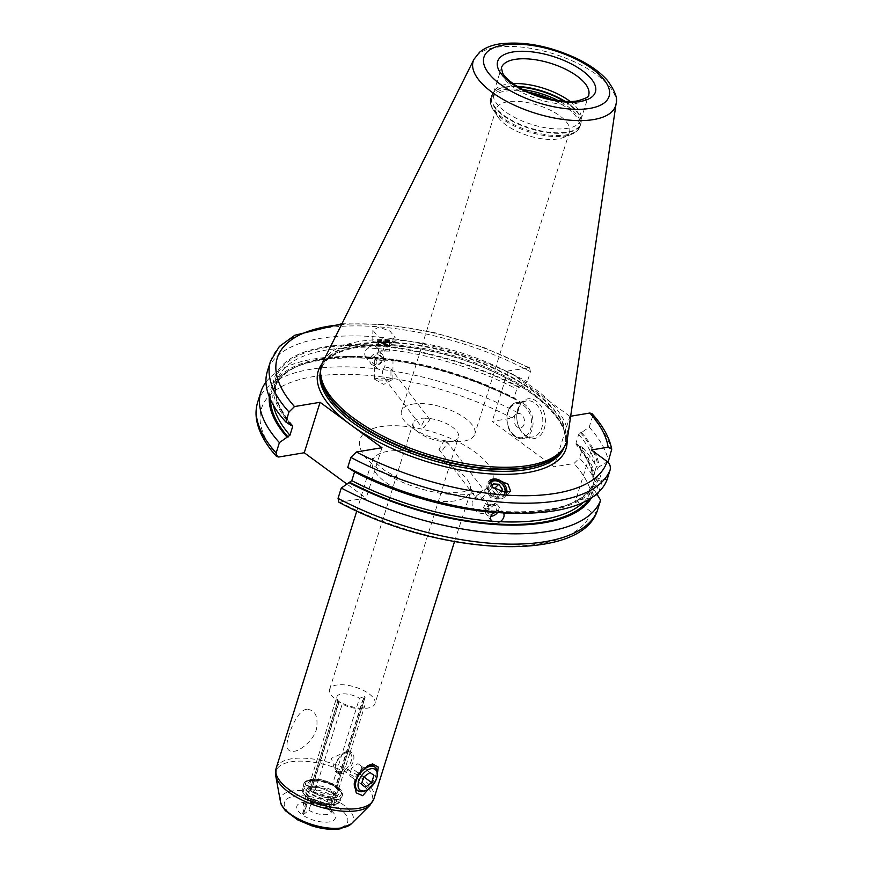 <?xml version="1.0" encoding="UTF-8"?>
<svg xmlns="http://www.w3.org/2000/svg" width="873" height="873" viewBox="0 0 873 873"><rect width="100%" height="100%" fill="white"/><g stroke="black" fill="none" stroke-linecap="round" stroke-linejoin="round"><path stroke-width="0.65" stroke-dasharray="4.37 3.27" d="M582.738 447.74A178.31 74.227 -162.6 0 1 601.966 481.732L598.725 492.066A178.31 74.227 17.4 0 0 579.508 458.052L582.738 447.74L577.762 444.433L576.038 444.39C586.514 456.492 592.145 467.732 592.931 478.109L601.966 481.732M265.959 382.112A178.31 74.227 -162.6 0 1 345.01 356.522A178.31 74.227 -162.6 0 1 520.854 402.311L517.624 412.634L512.135 418.058L492.186 421.386L554.071 466.815L574.019 463.487L579.508 458.052M594.197 478.895A168.249 70.036 -162.6 0 0 576.769 444.608L575.929 443.244A166.427 69.283 -162.6 0 1 592.996 477.596L595.735 468.866L607.433 461.73M611.558 451.112A178.31 74.227 17.4 0 0 592.341 417.119L589.199 427.126L578.668 434.514L575.929 443.244M592.341 417.119L591.992 413.649M570.669 416.225L569.883 416.356L554.071 466.815M338.953 502.259L366.147 498.177L346.93 484.068M597.383 510.552C595.866 513.335 593.826 513.793 591.272 511.916L575.602 500.425L592.298 497.632A172.821 71.946 17.4 0 0 574.019 463.487M381.959 447.718L366.147 498.177M352.725 470.722L354.263 470.623C447.38 521.836 586.209 525.601 594.48 480.27A166.427 69.283 -162.6 0 1 515.605 513.248M591.468 497.85A169.613 70.604 17.4 0 0 594.611 490.462L593.422 489.6L592.331 486.839L595.059 478.109L597.154 477.695A168.249 70.036 17.4 0 1 353.718 470.558L354.558 471.911M597.219 494.675L592.298 497.632M591.414 449.966L575.602 500.425M594.611 490.462L596.739 493.889M592.298 486.948L592.331 486.839A166.427 69.283 17.4 0 1 591.741 489L592.298 486.948M607.084 479.626L598.332 478.557L597.154 477.695M577.762 444.433A169.613 70.604 -162.6 0 1 595.462 478.688M269.288 396.888A169.613 70.604 17.4 0 1 350.575 356.49A169.613 70.604 17.4 0 1 515.878 399.016L520.854 402.311M515.878 399.016L514.884 399.179L514.044 397.815A166.427 69.283 17.4 0 0 374.321 357.297C377.802 354.722 378.926 351.819 377.682 348.622L367.708 348C364.641 350.902 363.932 353.816 365.58 356.751L374.321 357.297M291.538 425.173A166.427 69.283 -162.6 0 1 276.861 380.737L274.122 389.456A166.427 69.283 17.4 0 1 365.58 356.751L365.918 357.144A7.311 5.729 -37.5 0 0 369.399 358.661A7.311 5.729 142.5 0 0 373.688 357.635M273.489 405.41A166.427 69.283 17.4 0 1 274.122 389.456C282.394 344.137 421.212 347.891 514.339 399.114L514.884 399.179A168.249 70.036 -162.6 0 0 352.07 357.155A168.249 70.036 -162.6 0 0 270.521 399.725M290.829 425.293A169.613 70.604 -162.6 0 1 324.494 346.952A169.613 70.604 -162.6 0 1 519.61 387.11L516.783 389.085L514.044 397.815M499.825 512.691L503.623 513.008M493.649 512.386L497.468 512.538M598.332 478.557A169.613 70.604 -162.6 0 1 518.027 513.248M581.494 432.539A169.613 70.604 -162.6 0 1 599.184 466.793M589.199 427.126A178.31 74.227 -162.6 0 1 608.426 461.119M519.61 387.11L527.314 381.697A178.31 74.227 -162.6 0 0 267.378 371.232M569.883 416.356L507.999 370.927L529.573 367.806L530.446 371.691L527.314 381.697M378.838 327.157L372.858 330.201L378.042 336.727L389.151 340.612L395.131 337.556L389.947 331.042L378.838 327.157M322.977 361.738A128.386 53.449 17.4 0 1 359.621 341.408A128.386 53.449 -162.6 0 1 496.781 366.616A128.386 53.449 -162.6 0 1 567.45 438.355M570.145 101.464A45.723 19.031 -162.6 0 1 581.276 117.593A45.723 19.031 -162.6 0 1 580.916 119.917L588.664 95.168A45.723 19.031 17.4 0 1 575.143 103.581A45.723 19.031 17.4 0 1 524.979 93.978A45.723 19.031 17.4 0 1 501.408 67.821L493.649 92.571A45.723 19.031 17.4 0 1 494.685 90.454A45.723 19.031 17.4 0 1 507.18 84.157A45.723 19.031 -162.6 0 1 513.029 83.568M580.916 119.917A45.723 19.031 -162.6 0 1 567.385 128.342A45.723 19.031 17.4 0 1 517.22 118.739A45.723 19.031 17.4 0 1 493.649 92.571M563.249 137.563A38.401 15.987 -162.6 0 0 569.512 131.845A38.401 15.987 -162.6 0 0 549.717 109.878A38.401 15.987 -162.6 0 0 507.573 101.803A38.401 15.987 17.4 0 0 496.213 108.874A38.401 15.987 17.4 0 0 498.09 117.135A38.401 15.987 17.4 0 0 558.142 138.927A38.401 15.987 -162.6 0 0 563.249 137.563L571.509 134.3A46.171 19.217 -162.6 0 1 565.377 135.937A46.171 19.217 17.4 0 1 493.169 109.747C490.288 104.705 489.469 100.886 490.713 98.278A46.815 19.49 17.4 0 0 514.841 125.068A46.815 19.49 17.4 0 0 566.217 134.9A46.815 19.49 -162.6 0 0 580.065 126.279C579.672 129.051 576.824 131.725 571.509 134.3A46.171 19.217 -162.6 0 0 552.38 99.686M412.842 404.09A38.401 15.987 -162.6 0 1 454.986 412.154A38.401 15.987 -162.6 0 1 474.781 434.132A38.401 15.987 -162.6 0 1 463.41 441.203A38.401 15.987 -162.6 0 1 456.666 441.738A38.401 15.987 -162.6 0 1 412.012 427.748A38.401 15.987 -162.6 0 1 401.482 411.161A38.401 15.987 -162.6 0 1 412.842 404.09M445.034 441.727L443.462 441.618L438.933 449.497L441.913 451.057L447.653 442.818L445.034 441.727M446.168 441.782A23.778 9.898 17.4 0 0 447.303 441.793A23.778 9.898 17.4 0 0 451.483 441.465A23.778 9.898 -162.6 0 0 458.521 437.089A23.778 9.898 -162.6 0 0 428.207 418.342L429.865 419.607L423.907 427.563L421.146 426.275L425.5 418.167L428.207 418.342M425.5 418.167A23.778 9.898 17.4 0 0 420.175 418.483A23.778 9.898 17.4 0 0 413.147 422.87A23.778 9.898 17.4 0 0 419.662 433.139A23.778 9.898 17.4 0 0 443.462 441.618M375.979 360.287L375.128 358.683L378.762 355.235L382.298 357.526L384.458 360.822A9.145 0.982 -179.7 0 1 375.979 360.287L376.656 368.21L379.537 369.65C384.48 369.246 386.117 366.3 384.458 360.822A9.145 0.982 0.3 0 0 392.992 359.883A9.145 0.982 0.3 0 0 388.114 358.978A9.145 0.982 0.3 0 0 374.703 359.785A9.145 0.982 0.3 0 0 375.979 360.287M375.565 364.467A5.489 4.289 -37.5 0 1 372.695 363.037A5.489 4.289 -37.5 0 1 373.055 357.712A5.489 4.289 -37.5 0 1 378.544 354.94A5.489 4.289 142.5 0 1 381.403 356.37A5.489 4.289 142.5 0 1 381.054 361.684A5.489 4.289 142.5 0 1 375.565 364.467M487.079 504.801A10.978 8.665 -134.2 0 0 495.275 505.314L493.016 504.343L487.079 504.801L485.803 503.623A9.145 7.224 -134.2 0 1 482.463 490.299A9.145 7.224 -134.2 0 1 487.429 488.607A9.145 7.224 -134.2 0 1 495.919 494.445A9.145 7.224 -134.2 0 1 495.209 503.415A9.145 7.224 -134.2 0 1 494.271 504.158L496.104 506.056A5.489 4.289 142.5 0 0 493.234 504.638A5.489 4.289 -37.5 0 0 487.745 507.409A5.489 4.289 -37.5 0 0 487.396 512.735L483.435 507.562L485.803 503.623A9.145 7.224 -134.2 0 0 494.271 504.158C493.278 506.165 490.615 507.77 486.283 508.97L483.435 507.562M492.121 513.946A5.489 4.289 142.5 0 1 490.255 514.153A5.489 4.289 -37.5 0 1 487.396 512.735M495.209 503.415L486.654 511.731A9.145 7.224 45.8 0 1 481.689 513.422A9.145 7.224 -134.2 0 1 473.199 507.584A9.145 7.224 -134.2 0 1 473.908 498.614A9.145 7.224 -134.2 0 1 475.676 497.435L478.688 499.061L482.322 497.85L486.567 493.605L483.718 492.208C478.611 493.856 475.927 495.602 475.676 497.435L438.933 449.497M374.757 379.308L383.716 384.415L392.719 379.406A9.145 0.982 -179.7 0 1 379.482 380.017A9.145 0.982 0.3 0 1 374.757 379.308A9.145 0.982 0.3 0 1 374.593 379.111A9.145 0.982 0.3 0 1 384.306 378.184C381.01 371.712 382.265 368.111 388.059 367.369L390.951 368.81L390.951 378.598L387.132 379.559L384.306 378.184L421.146 426.275M375.128 358.683A10.978 1.179 -179.7 0 0 383.323 359.196M392.719 379.406A9.145 0.982 -179.7 0 0 392.883 379.22A9.145 0.982 -179.7 0 0 390.951 378.598M494.904 512.331A5.489 4.289 142.5 0 0 496.104 506.056M370.85 363.626A7.311 5.729 -37.5 0 0 374.659 365.525A7.311 5.729 142.5 0 0 381.981 361.826A7.311 5.729 142.5 0 0 382.461 354.733A7.311 5.729 142.5 0 0 378.642 352.834A7.311 5.729 -37.5 0 0 371.32 356.533A7.311 5.729 -37.5 0 0 370.85 363.626L365.612 356.795M368.253 347.519A7.311 5.729 -37.5 0 1 373.382 345.959A7.311 5.729 142.5 0 1 377.201 347.858A7.311 5.729 142.5 0 1 377.354 348.087M486.654 511.731A9.145 7.224 45.8 0 0 482.322 497.85M491.575 521.203L486.337 514.372A7.311 5.729 -37.5 0 0 490.157 516.259A7.311 5.729 142.5 0 0 490.888 516.27M497.501 512.538A7.311 5.729 142.5 0 0 497.948 505.467A7.311 5.729 142.5 0 0 494.14 503.568A7.311 5.729 -37.5 0 0 486.818 507.268A7.311 5.729 -37.5 0 0 486.337 514.372M494.271 511.993A7.311 5.729 -37.5 0 1 499.4 510.443A7.311 5.729 142.5 0 1 503.219 512.342L497.948 505.467M499.705 522.109A7.311 5.729 142.5 0 1 495.417 523.134A7.311 5.729 -37.5 0 1 491.936 521.618M374.986 703.66A23.778 9.898 -162.6 0 0 362.731 690.052A23.778 9.898 -162.6 0 0 336.64 685.054A23.778 9.898 17.4 0 0 329.612 689.43A23.778 9.898 17.4 0 0 336.127 699.699A23.778 9.898 17.4 0 0 363.768 708.363A23.778 9.898 17.4 0 0 367.948 708.036A23.778 9.898 -162.6 0 0 374.986 703.66L458.521 437.089M364.205 696.545L365.198 697.025L337.12 786.638L319.791 780.888L311.115 781.521L309.991 782.59A14.634 6.089 -162.6 0 1 318.59 779.753A14.634 6.089 -162.6 0 1 332.58 784.161L359.48 698.313L364.205 696.545L336.16 786.038M336.902 696.752A14.634 6.089 17.4 0 0 339.204 701.706L312.294 787.544A14.634 6.089 -162.6 0 1 309.991 782.59L336.902 696.752A14.634 6.089 17.4 0 1 341.223 694.057A14.634 6.089 -162.6 0 1 359.48 698.313M336.072 786.027A18.649 7.77 -162.6 0 0 311.181 779.545A18.649 7.77 17.4 0 0 309.904 790.392L312.992 791.233L315.339 789.781A14.634 6.089 -162.6 0 0 329.328 794.19A14.634 6.089 -162.6 0 0 337.916 791.342A14.634 6.089 -162.6 0 0 335.614 786.387L335.996 787.402L335.614 786.387L362.524 700.55A14.634 6.089 -162.6 0 1 364.816 705.504A14.634 6.089 -162.6 0 1 360.494 708.199A14.634 6.089 17.4 0 1 357.919 708.396L363.768 708.363M362.524 700.55L365.1 697.2L337.054 786.693L335.996 787.402A16.456 6.853 17.4 0 1 334.294 796.514A16.456 6.853 17.4 0 1 312.992 791.233M332.438 796.547L329.197 806.859C328.586 809.347 328.75 810.45 329.699 810.188L334.937 793.568L332.438 796.547A14.634 6.089 -162.6 0 1 334.741 801.501A14.634 6.089 -162.6 0 1 326.142 804.339A14.634 6.089 -162.6 0 1 312.152 799.93L310.81 798.217L308.573 798.064L307.711 797.376L308.736 796.7L309.118 797.704A14.634 6.089 -162.6 0 1 306.816 792.749A14.634 6.089 -162.6 0 1 315.404 789.901A14.634 6.089 -162.6 0 1 329.394 794.321L331.74 792.859L334.872 793.677L329.699 810.188L327.659 808.976L326.164 804.633L329.394 794.321M329.197 806.859A14.634 6.089 -162.6 0 1 331.5 811.814L331.445 812.643L329.699 810.188M315.339 789.781L342.238 703.933A14.634 6.089 17.4 0 0 357.919 708.396M346.963 751.358L331.38 758.288L335.276 771.47L340.208 772.932L345.664 766.625L350.16 752.275L349.997 751.424L346.963 751.358M312.294 787.544L309.904 790.392M310.919 789.716A16.456 6.853 17.4 0 1 312.621 780.604A16.456 6.853 17.4 0 1 333.923 785.875L332.58 784.161M310.766 791.08L338.811 701.586L342.238 703.933M326.164 804.633A14.634 6.089 -162.6 0 0 307.907 800.366A14.634 6.089 17.4 0 0 303.586 803.062A14.634 6.089 17.4 0 0 305.877 808.016L302.505 813.909L303.4 814.574L308.922 810.242L312.152 799.93M308.922 810.242A14.634 6.089 17.4 0 0 327.179 814.509A14.634 6.089 -162.6 0 0 331.5 811.814L334.741 801.501L333.617 802.571L324.942 803.215L310.81 798.217A16.456 6.853 -162.6 0 0 332.111 803.487A16.456 6.853 -162.6 0 0 333.813 794.375M339.204 701.706L337.873 700.91L309.784 790.523L337.906 700.932M331.74 792.859A16.456 6.853 -162.6 0 0 310.439 787.588A16.456 6.853 -162.6 0 0 308.736 796.7L309.118 797.704L305.877 808.016M302.505 813.909L307.678 797.398L302.505 813.909M334.632 804.491A19.959 8.304 17.4 0 0 336.007 804.197A19.959 8.304 17.4 0 0 339.433 802.494A19.959 8.304 17.4 0 0 332.187 790.403A19.959 8.304 17.4 0 0 308.355 785.198A19.959 8.304 17.4 0 0 302.385 790.883A19.959 8.304 17.4 0 0 304.23 794.244A19.959 8.304 17.4 0 0 334.632 804.491M336.149 800.05A20.123 8.37 17.4 0 0 342.107 796.34A20.123 8.37 17.4 0 0 340.885 791.68A20.123 8.37 17.4 0 0 309.664 780.604A20.123 8.37 17.4 0 0 307.372 781.171A20.123 8.37 17.4 0 0 303.706 784.303A20.123 8.37 17.4 0 0 314.073 795.816A20.123 8.37 17.4 0 0 336.149 800.05M306.816 709.345C299.461 709.389 291.287 726.238 288.821 735.743C285.275 746.786 286.879 751.969 293.666 751.326C300.781 751.096 314.913 738.623 316.539 728.497C318.285 716.133 315.044 709.749 306.816 709.345M376.929 777.308L375.51 781.106M373.917 766.254A14.634 8.446 -53.7 0 1 374.113 779.753A14.634 8.446 -53.7 0 1 361.28 790.742A14.634 8.446 -53.7 0 1 356.599 789.847M365.143 790.807A14.634 8.446 126.3 0 0 377.398 774.122M354.274 783.354A14.634 8.446 -53.7 0 1 354.318 782.863A14.634 8.446 -53.7 0 1 366.573 766.178A14.634 8.446 -53.7 0 1 367.729 765.73M363.681 777.014L351.633 768.175L349.342 775.508L353.325 778.312L359.611 773.794L361.913 766.461L357.919 763.657L351.633 768.175M361.378 784.336L349.342 775.508M369.966 772.496L357.919 763.657M373.95 775.3L361.913 766.461M363.845 776.894L359.611 773.794M361.411 784.249L353.325 778.312M341.168 773.642A12.44 7.18 -53.7 0 1 337.185 772.878A12.44 7.18 -53.7 0 1 335.254 766.941A12.44 7.18 -53.7 0 1 345.664 752.755A12.44 7.18 -53.7 0 1 347.934 752.057A12.44 7.18 -53.7 0 1 351.906 752.832A12.44 7.18 -53.7 0 1 352.07 764.301A12.44 7.18 -53.7 0 1 341.168 773.642M340.601 771.667A10.978 6.329 -53.7 0 1 335.385 765.752A10.978 6.329 -53.7 0 1 344.573 753.235A10.978 6.329 -53.7 0 1 346.57 752.624A10.978 6.329 126.3 0 1 351.284 760.863A10.978 6.329 126.3 0 1 340.601 771.667M507.999 370.927L492.186 421.386M525.611 436.162A20.123 14.132 -99.5 0 0 544.326 428.436A20.123 14.132 -99.5 0 0 536.557 401.253A20.123 14.132 -99.5 0 0 516.794 417.861A20.123 14.132 -99.5 0 0 517.842 424.158A20.123 14.132 -99.5 0 0 525.611 436.162M526.79 400.893A18.289 12.844 80.5 0 0 516.816 418.156A18.289 12.844 80.5 0 0 517.765 423.874A18.289 12.844 80.5 0 0 524.826 434.798A18.289 12.844 -99.5 0 0 532.814 436.969A18.289 12.844 -99.5 0 0 542.788 422.456A18.289 12.844 -99.5 0 0 534.778 403.064A18.289 12.844 80.5 0 0 526.79 400.893L517.034 402.518A18.289 12.844 80.5 0 1 525.022 404.69A18.289 12.844 80.5 0 1 533.032 424.082A18.289 12.844 80.5 0 1 523.058 438.595A18.289 12.844 80.5 0 1 515.07 436.424A18.289 12.844 80.5 0 1 507.06 417.021A18.289 12.844 80.5 0 1 517.034 402.518C504.703 403.664 503.186 428.861 514.721 436.358L523.058 438.595L532.814 436.969M517.285 427.028A7.311 5.14 80.5 0 1 514.459 417.152A7.311 5.14 80.5 0 1 521.268 414.337A7.311 5.14 -99.5 0 1 524.095 424.223A7.311 5.14 -99.5 0 1 517.285 427.028M393.647 342.642A9.876 1.069 0.3 0 1 379.34 343.296A9.876 1.069 0.3 0 1 374.244 342.532A9.876 1.069 0.3 0 1 374.124 342.216A9.876 1.069 0.3 0 1 388.55 341.463A9.876 1.069 0.3 0 1 393.767 342.325A9.876 1.069 0.3 0 1 393.647 342.642L394.912 341.932A11.153 1.2 -179.7 0 1 378.751 342.685A11.153 1.2 0.3 0 1 372.989 341.812A11.153 1.2 0.3 0 1 372.793 341.583A11.153 1.2 0.3 0 1 389.151 340.612A11.153 1.2 -179.7 0 1 395.109 341.714L395.131 337.556M374.866 341.496A9.145 0.982 0.3 0 0 379.69 342.5A9.145 0.982 -179.7 0 0 389.096 342.489A9.145 0.982 -179.7 0 0 393.046 341.594A9.145 0.982 -179.7 0 0 388.212 340.797A9.145 0.982 0.3 0 0 374.866 341.496L374.124 342.216M383.705 340.961L389.314 341.31L389.554 341.998L378.587 341.987L378.347 341.299L383.705 340.961L383.651 350.051L389.26 350.4L389.511 351.088L378.544 351.077L378.293 350.389L383.651 350.051M389.314 341.31L389.26 350.4M378.347 341.299L378.293 350.389M378.587 341.987L378.544 351.077M384.196 342.336L384.142 351.426M389.554 341.998L389.511 351.088M510.683 491.193L504.659 497.043A11.153 8.817 45.8 0 1 498.603 499.116A11.153 8.817 -134.2 0 1 488.236 491.99A11.153 8.817 -134.2 0 1 489.109 481.045A11.153 8.817 -134.2 0 1 489.655 480.565M504.659 497.043A11.153 8.817 45.8 0 0 506.842 492.459M505.369 492.427A9.876 7.802 -134.2 0 1 498.079 498.276A9.876 7.802 -134.2 0 1 489.087 492.307A9.876 7.802 -134.2 0 1 489.251 482.714M489.578 483.675A9.145 7.224 -134.2 0 0 490.266 492.274A9.145 7.224 -134.2 0 0 498.287 497.294A9.145 7.224 45.8 0 0 504.954 492.394M501.528 491.75L500.535 494.173L494.926 493.823L491.281 488.694L492.056 486.796M493.234 483.915L489.207 487.821L493.714 488.105M491.281 488.694L487.254 492.601L489.207 487.821M495.624 489.317L498.461 493.3L496.508 498.079L490.899 497.73L487.254 492.601M500.404 491.412L498.461 493.3M500.535 494.173L496.508 498.079M494.926 493.823L490.899 497.73M517.624 412.634A178.31 74.227 17.4 0 0 257.677 402.169M591.272 511.916A172.821 71.946 -162.6 0 1 340.557 502.444M278.673 457.026A172.821 71.946 -162.6 0 1 312.567 376.743A172.821 71.946 -162.6 0 1 512.135 418.058M472.097 493.834A69.502 28.929 -162.6 0 1 377.562 468.397A69.502 28.929 -162.6 0 1 380.595 426.668A69.502 28.929 -162.6 0 1 475.119 452.116A69.502 28.929 -162.6 0 1 472.097 493.834M593.422 489.6A168.249 70.036 -162.6 0 1 588.839 499.487M583.153 502.455A166.427 69.283 17.4 0 0 591.741 489L594.48 480.27A166.427 69.283 -162.6 0 0 595.059 478.109M578.668 434.514A166.427 69.283 -162.6 0 1 595.735 468.866M292.564 425.347C278.127 408.466 272.9 393.603 276.861 380.737A166.427 69.283 -162.6 0 1 367.708 348M377.682 348.622A166.427 69.283 -162.6 0 1 516.783 389.085M580.501 432.702A168.249 70.036 -162.6 0 1 597.929 467M518.617 387.274A168.249 70.036 17.4 0 0 325.389 347.618A168.249 70.036 17.4 0 0 291.833 425.129M270.51 361.236A178.31 74.227 -162.6 0 1 530.446 371.691M527.947 367.598A172.821 71.946 17.4 0 0 341.496 324.636M322.17 363.55A129.848 54.05 17.4 0 1 356.675 347.05A129.848 54.05 -162.6 0 1 490.462 370.305A129.848 54.05 -162.6 0 1 567.079 440.298M563.271 448.558A127.654 53.144 -162.6 0 0 565.137 444.237A127.654 53.144 -162.6 0 0 499.345 371.2A127.654 53.144 -162.6 0 0 359.283 344.388A127.654 53.144 17.4 0 0 321.515 367.893L320.937 369.716C324.461 358.617 336.694 351.153 357.624 347.312C392.315 341.136 447.86 350.957 492.034 371.232C541.609 393.014 572.186 426.373 564.569 446.059A127.654 53.144 -162.6 0 0 498.778 373.022A127.654 53.144 -162.6 0 0 358.716 346.21A127.654 53.144 17.4 0 0 320.937 369.716A127.654 53.144 17.4 0 0 320.62 370.829M320.587 372.509A127.654 53.144 17.4 0 1 321.515 367.893L320.566 373.895A127.731 53.166 17.4 0 1 359.392 343.853A127.731 53.166 -162.6 0 1 506.154 374.004A127.731 53.166 -162.6 0 1 562.496 449.704L564.569 446.059A127.654 53.144 -162.6 0 1 564.187 447.162M616.065 103.8A74.609 31.057 17.4 0 0 575.001 62.114A74.609 31.057 17.4 0 0 495.286 47.469A74.609 31.057 17.4 0 0 473.984 59.277M517.318 86.394A46.749 19.457 -162.6 0 0 505.467 86.973A46.749 19.457 17.4 0 0 492.688 93.411A46.749 19.457 17.4 0 0 513.313 121.107A46.749 19.457 17.4 0 0 567.024 132.15A46.749 19.457 -162.6 0 0 581.232 121.151L580.763 124.053A46.815 19.49 -162.6 0 1 566.915 132.674A46.815 19.49 17.4 0 1 515.539 122.842A46.815 19.49 17.4 0 1 491.412 96.052L494.685 90.454M565.006 101.333A46.749 19.457 -162.6 0 1 581.232 121.151L581.276 117.593M523.211 89.679A46.815 19.49 -162.6 0 0 504.572 89.657A46.815 19.49 17.4 0 0 490.713 98.278L491.412 96.052A46.815 19.49 17.4 0 1 505.271 87.431A46.815 19.49 -162.6 0 1 518.169 86.907M564.013 101.268A46.815 19.49 -162.6 0 1 580.763 124.053L580.065 126.279A46.815 19.49 -162.6 0 0 558.294 100.668M498.09 117.135L493.169 109.747A46.171 19.217 17.4 0 1 504.572 91.305A46.171 19.217 -162.6 0 1 528.634 92.232M328.794 809.522L333.966 793.011M302.811 802.483A20.123 8.37 -162.6 0 1 330.169 809.838A20.123 8.37 -162.6 0 1 329.296 821.919A20.123 8.37 17.4 0 1 301.927 814.553A20.123 8.37 17.4 0 1 302.811 802.483M310.853 791.091A18.649 7.77 17.4 0 0 335.745 797.573A18.649 7.77 -162.6 0 0 337.022 786.715M303.4 814.574L308.573 798.064M342.107 796.34L342.26 795.838A20.123 8.37 -162.6 0 0 331.893 784.325A20.123 8.37 -162.6 0 0 309.817 780.102A20.123 8.37 17.4 0 0 303.869 783.812A20.123 8.37 17.4 0 0 314.236 795.325A20.123 8.37 17.4 0 0 336.301 799.548A20.123 8.37 -162.6 0 0 342.26 795.838C346.428 789.203 323.348 776.49 310.537 779.371C306.096 780.658 303.869 782.132 303.869 783.812L303.706 784.303M334.828 793.699A18.649 7.77 -162.6 0 1 333.551 804.557A18.649 7.77 17.4 0 1 308.66 798.064M333.879 793.011A18.649 7.77 -162.6 0 0 308.987 786.529A18.649 7.77 17.4 0 0 307.711 797.376M294.266 796.209A33.087 13.772 -162.6 0 1 339.27 808.322A33.087 13.772 -162.6 0 1 337.829 828.182A33.087 13.772 17.4 0 1 292.837 816.069A33.087 13.772 17.4 0 1 294.266 796.209M280.429 801.556A38.052 15.845 17.4 0 1 291.855 791.058A38.052 15.845 -162.6 0 1 337.011 800.814A38.052 15.845 -162.6 0 1 351.372 823.796M369.934 805.299A50.525 21.028 -162.6 0 0 350.87 774.788A50.525 21.028 -162.6 0 0 290.916 761.834A50.525 21.028 17.4 0 0 275.737 775.781M276.163 768.251A51.212 21.312 17.4 0 1 291.309 758.823A51.212 21.312 -162.6 0 1 347.498 769.582A51.212 21.312 -162.6 0 1 373.884 798.882M455.084 500.862A51.212 21.312 -162.6 0 1 398.896 490.113A51.212 21.312 -162.6 0 1 372.509 460.813A51.212 21.312 -162.6 0 1 387.656 451.374A51.212 21.312 -162.6 0 1 443.844 462.133A51.212 21.312 -162.6 0 1 470.231 491.434A51.212 21.312 -162.6 0 1 455.084 500.862M514.601 435.594A17.187 12.08 80.5 0 1 507.955 412.372A17.187 12.08 80.5 0 1 523.953 405.77A17.187 12.08 80.5 0 1 530.598 428.992A17.187 12.08 80.5 0 1 514.601 435.594M350.575 356.49L345.01 356.522M529.573 367.806L483.915 347.53L434.667 332.678L385.997 324.505L341.943 323.741M569.512 131.845L474.781 434.132M496.213 108.874L401.482 411.161M447.303 441.793L456.666 441.738M419.662 433.139L412.012 427.748M376.656 368.21L372.695 363.037M374.593 379.111L374.703 359.785M392.883 379.22L392.992 359.883M382.298 357.526L381.403 356.37M486.567 493.605L447.653 442.818M429.865 419.607L390.951 368.81M382.461 354.733L377.201 347.858M482.463 490.299L473.908 498.614M329.612 689.43L413.147 422.87M327.659 808.976C321.308 804.742 313.822 802.789 305.201 803.127L303.16 803.771L306.816 792.749C305.943 792.477 306.718 793.775 309.14 796.645M335.592 787.446C337.884 790.076 338.659 791.375 337.916 791.342L345.664 766.625M350.16 752.275L364.816 705.504M338.691 701.51L336.127 699.699M339.433 802.494L334.195 804.72C323.501 806.794 303.553 798.62 302.385 790.883M340.885 791.68C330.31 780.746 319.322 780.124 309.97 780.527L307.372 781.171M311.104 787.381C317.881 783.768 340.961 797.507 335.81 796.874L333.322 797.671C326.557 801.283 303.477 787.544 308.616 788.177L311.104 787.381M336.007 804.197L334.468 804.524C325.651 804.797 316.484 805.059 304.23 794.244M356.773 511.032L372.706 458.347C371.854 459.154 375.957 463.268 385.048 470.678L402.889 480.521L433.543 490.19C440.898 491.772 453.676 493.278 464.109 491.663L471.475 489.295L454.495 541.653M354.318 782.863L354.22 783.779M366.573 766.178L369.159 765.043M337.185 772.878L335.276 771.47M335.385 765.752L335.254 766.941M344.573 753.235L345.664 752.755M351.906 752.832L349.997 751.424M372.793 341.583L372.858 330.201M393.046 341.594L393.767 342.325M374.244 342.532L372.989 341.812M489.949 480.226L489.109 481.045"/><path stroke-width="1.31" d="M265.959 382.112A178.31 74.227 -162.6 0 0 260.918 391.846A178.31 74.227 -162.6 0 0 279.393 442.611L276.163 452.934L276.501 456.404C265.949 444.739 259.423 433.172 256.935 421.714C255.516 414.904 255.767 408.389 257.677 402.169A178.31 74.227 17.4 0 0 276.163 452.934M596.739 493.889L600.624 500.229L597.296 510.803C579.999 564.384 436.02 554.933 338.92 502.248L338.047 498.352A178.31 74.227 17.4 0 0 597.383 510.552M600.624 500.229A178.31 74.227 -162.6 0 1 341.288 488.029L338.047 498.352M322.17 363.55A129.848 54.05 17.4 0 0 351.022 425.009L381.959 447.718L356.37 451.985L350.881 457.419L347.749 467.426L352.725 470.722A169.613 70.604 -162.6 0 0 518.027 513.248L523.593 513.215A178.31 74.227 -162.6 0 0 607.084 479.626L610.216 469.619C610.685 466.062 609.638 463.345 607.084 461.457L591.414 449.966L608.11 447.172L611.722 449.159C609.398 437.438 602.817 425.598 591.992 413.649L589.832 413.027L570.669 416.225M276.501 456.404L278.673 457.026L304.262 452.749L346.93 484.068M354.613 471.704L351.819 480.641L341.288 488.029M567.079 440.298A129.848 54.05 -162.6 0 1 527.641 472.544A129.848 54.05 17.4 0 1 351.022 425.009L320.075 402.289L304.262 452.749M279.393 442.611L289.934 435.223L292.673 426.493L291.833 425.129L292.564 425.347M341.496 324.636A172.821 71.946 17.4 0 0 294.485 406.567L288.996 411.991L285.853 421.997L290.829 425.293L291.833 425.129M294.485 406.567L320.075 402.289M598.725 492.066L597.219 494.675M611.722 449.159L608.426 461.119L607.433 461.73M269.288 396.888A169.613 70.604 17.4 0 0 287.108 437.198M348.993 482.616A169.613 70.604 17.4 0 0 591.468 497.85M503.372 512.56L503.623 513.008C504.801 516.118 503.688 519.009 500.284 521.705L491.543 521.159C489.818 518.115 490.517 515.19 493.649 512.386L494.271 511.993M491.936 521.618L491.575 521.203A166.427 69.283 17.4 0 1 351.819 480.641M497.468 512.538L499.825 512.691M285.853 421.997A178.31 74.227 -162.6 0 1 267.378 371.232L270.51 361.236A178.31 74.227 -162.6 0 0 288.996 411.991M523.593 513.215A178.31 74.227 -162.6 0 1 347.749 467.426M505.478 492.437L492.765 487.396L489.949 480.226L495.166 478.971L507.879 484.024L510.683 491.193L505.478 492.437M616.065 103.8L567.45 438.355A128.386 53.449 -162.6 0 1 563.772 447.805A128.386 53.449 -162.6 0 1 528.667 465.484A128.386 53.449 17.4 0 1 394.661 441.727A128.386 53.449 17.4 0 1 320.598 371.603A128.386 53.449 17.4 0 1 322.977 361.738L473.984 59.277A74.609 31.057 17.4 0 0 509.548 102.861A74.609 31.057 17.4 0 0 593.531 119.579A74.609 31.057 17.4 0 0 616.065 103.8C617.942 98.704 615.05 90.89 607.379 80.36C600.067 72.121 589.842 64.831 576.693 58.469C549.172 45.778 523.396 40.944 499.378 43.966C491.39 45.2 484.799 47.939 479.583 52.205L473.984 59.277M513.029 83.568A45.723 19.031 -162.6 0 1 570.145 101.464M492.121 513.946A5.489 4.289 142.5 0 0 494.904 512.331M490.888 516.27A7.311 5.729 142.5 0 0 497.501 512.538M375.51 781.106L362.688 795.685L356.239 792.87L354.209 783.91L358.989 773.031L369.159 765.043L372.64 763.951L378.282 767.061L376.929 777.308M367.729 765.73A14.634 8.446 -53.7 0 1 369.235 765.359A14.634 8.446 -53.7 0 1 373.917 766.254L375.117 767.138A14.634 8.446 126.3 0 0 370.436 766.243A14.634 8.446 -53.7 0 0 357.614 777.232A14.634 8.446 -53.7 0 0 357.799 790.731L356.599 789.847A14.634 8.446 -53.7 0 1 354.274 783.354M357.799 790.731A14.634 8.446 -53.7 0 0 362.481 791.625A14.634 8.446 126.3 0 0 365.143 790.807L366.518 790.207A12.8 7.388 126.3 0 0 377.234 775.606A12.8 7.388 126.3 0 0 371.145 768.709A12.8 7.388 -53.7 0 0 358.683 781.324A12.8 7.388 -53.7 0 0 364.183 790.927A12.8 7.388 126.3 0 0 366.518 790.207M377.234 775.606L377.398 774.122A14.634 8.446 126.3 0 0 375.117 767.138M363.681 777.014L361.378 784.336L365.372 787.151L371.647 782.623L373.95 775.3L369.966 772.496L363.681 777.014M371.647 782.623L363.845 776.894M365.372 787.151L361.411 784.249M489.655 480.565A11.153 8.817 -134.2 0 1 495.166 478.971A11.153 8.817 45.8 0 1 506.842 492.459M489.251 482.714A9.876 7.802 -134.2 0 1 495.035 480.445A9.876 7.802 -134.2 0 1 505.369 492.427M504.954 492.394A9.145 7.224 45.8 0 0 495.471 480.794A9.145 7.224 -134.2 0 0 489.578 483.675M492.056 486.796L493.234 483.915L498.843 484.264L502.488 489.393L501.528 491.75M498.843 484.264L494.816 488.171L495.624 489.317M493.714 488.105L494.816 488.171M502.488 489.393L500.404 491.412M588.839 499.487A168.249 70.036 -162.6 0 1 349.986 482.453M288.101 437.035A168.249 70.036 -162.6 0 1 270.521 399.725M500.284 521.705A166.427 69.283 17.4 0 0 583.153 502.455M273.489 405.41A166.427 69.283 17.4 0 0 289.934 435.223M493.649 512.386A166.427 69.283 -162.6 0 1 354.558 471.911M292.673 426.493A166.427 69.283 -162.6 0 1 291.538 425.173M515.605 513.248A166.427 69.283 -162.6 0 1 503.623 513.008M610.216 469.619A178.31 74.227 -162.6 0 1 350.881 457.419M608.11 447.172A172.821 71.946 17.4 0 0 589.832 413.027M356.37 451.985A172.821 71.946 17.4 0 0 607.084 461.457M320.62 370.829A127.654 53.144 17.4 0 0 387.928 443.342A127.654 53.144 17.4 0 0 526.79 469.576A127.654 53.144 -162.6 0 0 564.187 447.162M563.271 448.558A127.654 53.144 -162.6 0 1 527.368 467.753A127.654 53.144 17.4 0 1 392.173 443.244A127.654 53.144 17.4 0 1 320.587 372.509M320.598 371.603L320.566 373.895A127.731 53.166 17.4 0 0 394.247 443.659A127.731 53.166 17.4 0 0 527.576 467.295A127.731 53.166 -162.6 0 0 562.496 449.704L563.772 447.805M503.372 45.047A65.562 27.292 17.4 0 0 500.513 84.408A65.562 27.292 17.4 0 0 589.701 108.416A65.562 27.292 17.4 0 0 592.549 69.054A65.562 27.292 17.4 0 0 503.372 45.047M580.25 101.475A51.212 21.312 17.4 0 0 582.477 70.735A51.212 21.312 17.4 0 0 512.822 51.987A51.212 21.312 17.4 0 0 510.585 82.728A51.212 21.312 17.4 0 0 580.25 101.475M588.664 95.168A45.723 19.031 17.4 0 0 565.104 69A45.723 19.031 17.4 0 0 514.939 59.397A45.723 19.031 17.4 0 0 501.408 67.821L502.673 73.234C504.769 76.9 508.97 80.862 515.288 85.107C532.115 96.565 562.037 103.898 577.85 100.821C586.067 98.354 589.679 96.467 588.664 95.168M517.318 86.394A46.749 19.457 -162.6 0 1 565.006 101.333M518.169 86.907A46.815 19.49 -162.6 0 1 564.013 101.268M523.211 89.679A46.815 19.49 -162.6 0 1 558.294 100.668M528.634 92.232A46.171 19.217 -162.6 0 1 552.38 99.686M351.372 823.796A38.052 15.845 -162.6 0 1 341.965 827.844A38.052 15.845 17.4 0 1 303.804 821.482A38.052 15.845 17.4 0 1 280.429 801.556L275.737 775.781A50.525 21.028 17.4 0 0 306.783 802.222A50.525 21.028 17.4 0 0 357.439 810.668A50.525 21.028 -162.6 0 0 369.934 805.299L351.372 823.796L340.23 828.837C331.784 830.081 322.268 829.066 311.683 825.782L297.737 819.922L285.384 810.69C281.793 805.954 280.135 802.909 280.429 801.556M369.934 805.299L373.884 798.882A51.212 21.312 -162.6 0 1 358.738 808.311A51.212 21.312 17.4 0 1 302.549 797.562A51.212 21.312 17.4 0 1 276.163 768.251L356.773 511.032M260.918 391.846L257.677 402.169M341.943 323.741L294.845 335.232L279.36 346.461L270.51 361.236M275.737 775.781L276.163 768.251M373.884 798.882L454.495 541.653"/></g></svg>
